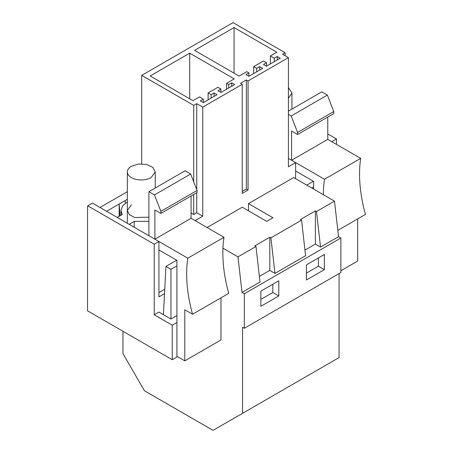 <?xml version="1.0" encoding="UTF-8"?>
<svg xmlns="http://www.w3.org/2000/svg" width="453" height="453" viewBox="0 0 453 453"><rect width="100%" height="100%" fill="white"/><g stroke="black" fill="none" stroke-linecap="round" stroke-linejoin="round"><path stroke-width="0.68" d="M122.956 331.262L122.956 353.578L144.399 390.718L213.04 430.35L242.559 413.306L242.559 327.236L244.348 328.272L340.871 272.547L340.871 238.023L338.538 236.676L334.501 201.149L293.629 177.553L248.476 203.618L248.476 210.798M242.559 413.306L339.076 357.581L339.076 273.584M336.505 144.405L336.505 138.986L331.811 141.698L327.774 139.365L327.774 117.061M295.633 178.709L295.633 162.582L288.419 166.749L288.419 57.644L282.553 54.258L285.152 52.752L285.152 55.759M158.924 249.937L176.925 260.328L176.925 356.313L184.79 360.854L184.79 309.756L192.565 314.24A126.857 73.244 60 0 1 187.797 258.182L154.886 239.178L191.07 218.295L195.101 220.622L202.751 216.211L202.751 107.106L242.236 84.309L242.236 193.408L248.063 190.045L248.063 80.94L288.419 57.644M164.518 293.663L158.924 296.891L158.924 241.511L92.429 203.12L87.735 205.832L87.548 206.919L87.548 310.826L172.231 359.716L177.519 356.658M176.925 315.571L170.945 319.025L158.924 312.083L154.23 314.795L154.23 244.224L158.924 241.511M207.066 227.531L242.259 207.208L266.777 221.364L272.995 217.774L248.476 203.618M301.551 220.175L305.588 255.702L274.971 273.38L270.928 237.853L301.551 220.175L300.447 219.535L315.396 210.905L316.5 211.54L334.501 201.149M244.348 328.272L244.348 293.748L242.021 292.4L237.978 256.874L222.95 248.199M237.978 256.874L255.979 246.483L254.875 245.843L269.824 237.213L270.928 237.853M338.538 236.676L320.537 247.066L316.5 211.54M244.348 293.748L340.871 238.023M320.537 247.066L315.396 244.099L315.396 210.905M304.954 250.124L315.396 244.099M274.971 273.38L269.824 270.407L269.824 237.213M259.388 276.432L269.824 270.407M242.021 292.4L260.022 282.009L255.979 246.483M278.799 295.956L260.854 306.313L260.854 291.166L278.799 280.809L278.799 295.956L272.819 292.502L272.819 284.257M324.365 269.648L306.426 280.005L306.426 264.858L324.365 254.495L324.365 269.648L318.385 266.194L318.385 257.95M295.633 162.582L288.419 158.42M202.751 216.211L196.749 212.746L193.714 214.496L191.07 212.972M248.063 80.94L246.37 79.96L243.674 81.517L240.543 83.329L242.236 84.309M202.751 107.106L196.749 103.641L193.714 105.39L141.704 75.368L233.012 22.65L285.152 52.752M228.68 84.535L226.591 83.329L234.263 78.896L189.694 53.16L150.181 75.974L192.961 100.674L199.439 96.931L203.329 99.173L200.339 100.9L203.329 102.627L217.083 94.688L214.093 92.961L211.104 94.688L208.108 92.961L217.916 87.299L220.911 89.026L217.916 90.753L220.911 92.474L234.665 84.535L231.676 82.808L228.68 84.535L228.68 87.99M259.66 66.653L256.67 68.375L253.68 66.653L263.487 60.991L266.477 62.718L263.487 64.439L266.477 66.166L280.231 58.227L277.242 56.5L274.252 58.227L270.367 55.985L276.828 52.248L234.065 27.559L194.58 50.357L239.144 76.081L246.8 71.659L248.895 72.865L245.905 74.592L248.895 76.319L262.649 68.375L259.66 66.653L259.66 70.102M246.37 79.96L246.37 189.065L248.063 190.045M242.236 191.455L246.37 189.065M306.426 273.102L318.385 266.194M141.704 75.368L141.704 163.856M248.895 72.865L248.895 76.319M234.065 27.559L234.065 73.148M270.367 55.985L270.367 63.924M274.252 58.227L274.252 61.682M277.242 56.5L277.242 59.955M266.477 62.718L266.477 66.166M253.68 66.653L253.68 73.556M256.67 68.375L256.67 71.829M327.774 133.946L336.505 138.986M196.749 103.641L196.749 189.694M196.749 192.706L196.749 212.746M193.714 105.39L193.714 181.868M193.714 194.462L193.714 214.496M260.854 299.41L272.819 292.502M231.676 82.808L231.676 86.263M220.911 89.026L220.911 92.474M208.108 92.961L208.108 99.864M211.104 94.688L211.104 98.137M214.093 92.961L214.093 96.415M203.329 99.173L203.329 102.627M189.694 53.16L189.694 98.782M226.591 83.329L226.591 89.196M154.23 314.795L172.231 325.186L172.231 359.716M87.735 205.832L154.23 244.224M164.75 289.212L158.924 292.576M172.231 325.186L176.925 322.479M288.419 98.329L291.942 92.978L288.419 87.627M340.871 270.741L357.677 261.036L357.677 218.912M295.633 171.008L313.629 181.404L313.629 189.099M313.419 181.279L306.755 185.13M311.749 188.012L313.629 186.925M323.374 194.728A126.857 73.244 60 0 1 324.507 179.252L291.596 160.254L291.596 131.042L297.576 134.496L297.576 132.423L291.188 115.962L327.366 95.073L321.794 91.857L288.419 111.127M327.366 95.073L333.753 111.534L333.753 113.607L297.576 134.496M291.596 160.254L327.774 139.365L360.684 158.363A126.857 73.244 60 0 0 365.452 214.428L337.825 230.379M291.188 115.962L288.419 114.366M297.576 132.423L333.753 111.534M324.507 179.252L360.684 158.363M184.79 360.854L220.968 339.965L220.968 297.842M176.715 260.209L165.951 266.421L163.414 314.676M165.951 266.421L170.945 269.303L176.925 265.854M170.945 319.025L170.945 269.303M154.479 194.892L190.662 174.003L185.084 170.781L148.907 191.67L154.479 194.892L160.866 211.353L160.866 213.425L154.886 209.971L154.886 239.178M190.662 174.003L197.049 190.464L197.049 192.536L160.866 213.425M192.565 314.24L228.742 293.351A126.857 73.244 60 0 1 223.98 237.293L191.07 218.295L191.07 195.99M148.907 235.73L148.907 191.67M148.907 221.296L134.213 221.421L129.173 224.337L117.214 217.429L122.253 214.518L120.979 210.435L122.633 205.809L127.327 201.93M127.327 199.297L106.568 211.285M148.907 217.185L134.637 217.525L129.298 214.563L127.333 210.441L131.415 204.739M160.866 211.353L197.049 190.464M187.797 258.182L223.98 237.293M99.988 207.485L127.327 191.704M134.213 221.421L134.213 227.247M119.156 216.308L119.156 204.014L120.011 215.815M125.328 203.199L125.136 200.566M131.415 166.211A13.952 8.058 0 0 0 127.327 171.908A13.952 8.058 0 0 0 135.94 179.348A13.952 8.058 0 0 0 151.149 177.604L155.232 171.908L152.882 167.429L146.625 164.462L138.561 164.009L131.415 166.211M291.942 109.088L291.942 92.978M120.985 215.249L120.985 210.685M127.327 223.272L127.327 171.908M155.237 188.018L155.237 171.908"/></g></svg>

